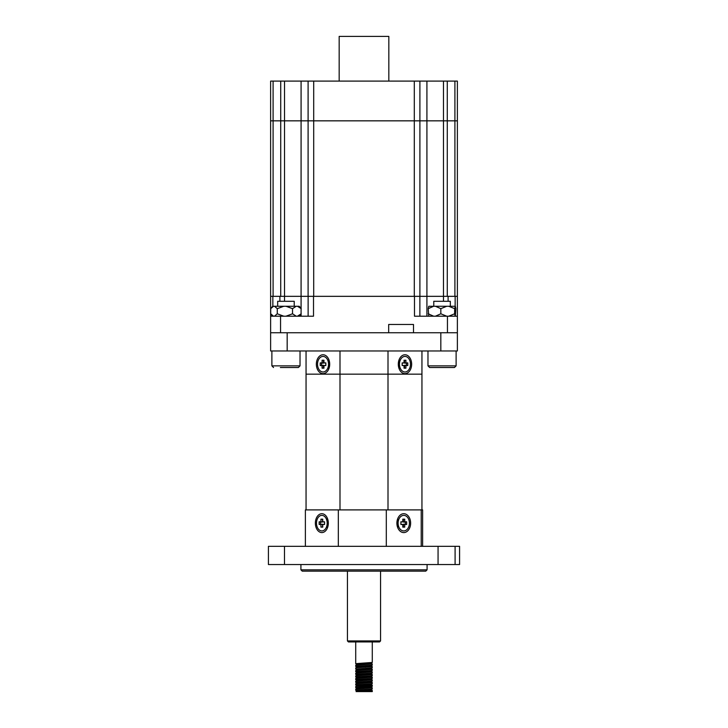 <?xml version="1.0" encoding="UTF-8"?>
<svg xmlns="http://www.w3.org/2000/svg" width="728" height="728" viewBox="0 0 728 728"><rect width="100%" height="100%" fill="white"/><g stroke="black" fill="none" stroke-linecap="round" stroke-linejoin="round"><path stroke-width="1.09" d="M435.435 316.198L440.831 313.786L440.831 308.672L435.435 306.261L433.624 306.261L428.237 308.672L428.756 306.261L433.624 306.261M435.435 306.261L446.737 306.261L440.831 308.672M440.831 313.786L446.737 316.198M448.73 316.198L454.636 313.786L454.636 308.672L448.73 306.261L446.737 306.261M428.756 316.198L428.237 308.672M428.237 313.786L433.624 316.198M455.337 316.198L455.855 308.672L455.337 306.261L454.636 308.672M454.636 313.786L455.164 316.198M448.73 306.261L455.164 306.261M315.37 523.15A9.437 6.479 90 0 1 320.757 513.85A9.437 6.479 90 0 1 327.955 520.01A9.437 6.479 90 0 1 328.319 523.15A9.437 6.479 90 0 1 327.955 526.28A9.437 6.479 90 0 1 320.757 532.45A9.437 6.479 90 0 1 315.37 523.15M328.155 521.011A4.468 3.067 -90 0 0 326.299 518.846M396.897 523.15A9.437 6.861 -90 0 1 403.758 513.713A9.437 6.861 -90 0 1 410.628 523.15A9.437 6.861 -90 0 1 403.758 532.587A9.437 6.861 -90 0 1 396.897 523.15M398.908 519.146A4.468 3.249 90 0 0 397.097 523.15A4.468 3.249 90 0 0 398.908 527.154M427.081 569.833L425.753 571.162L302.247 571.162L300.919 569.833L427.081 569.833L427.081 564.537M455.091 564.537L459.586 564.537L459.577 546.328L455.091 546.328L455.091 564.537L268.414 564.537L268.414 546.328L284.484 546.328L284.484 564.537M438.065 564.537L438.065 546.328L284.484 546.328M438.065 546.328L455.091 546.328M338.32 546.328L338.32 509.9L305.378 509.9L305.378 546.328M338.32 509.9L386.304 509.9L386.304 546.328M388.006 509.9L339.994 509.9L339.994 374.147L388.006 374.147L388.006 509.9L421.221 509.9L421.221 546.328M421.221 509.9L422.622 509.9L422.622 546.328M326.299 527.454A4.468 3.067 -90 0 0 328.155 525.288M380.553 640.94L379.561 641.932L348.439 641.932L347.447 640.94L380.553 640.94L380.553 571.162M372.281 641.932L372.281 662.462L357.075 663.545L355.719 663.79L357.084 664.591M372.281 690.481L372.281 691.6L356.665 691.6L372.108 690.563L370.916 689.671M355.719 690.28L355.755 689.116L357.075 688.915L372.281 687.833L372.108 689.034L357.075 690.035L355.719 690.28L357.084 691.081M362.307 687.05L355.719 687.632L357.084 688.433L370.807 687.15L372.245 686.34L362.307 687.05M355.719 687.632L355.755 686.468L372.108 685.266L370.916 684.375M355.719 684.975L355.719 683.856L357.075 683.61L372.281 682.536L372.108 683.738L357.075 684.73L355.719 684.975L357.084 685.785M355.719 682.327L355.719 681.208L357.075 680.962L372.281 679.888L372.108 681.09L357.075 682.081L355.719 682.327L357.084 683.137M355.719 679.679L355.719 678.56L357.075 678.314L372.281 677.24L372.108 678.441L357.075 679.433L355.719 679.679L357.084 680.489M355.719 677.031L355.719 675.912L357.075 675.666L372.281 674.592L372.108 675.793L357.075 676.785L355.719 677.031L357.084 677.841M355.719 674.383L355.719 673.264L357.075 673.018L372.281 671.935L372.108 673.145L357.075 674.137L355.719 674.383L357.084 675.193M355.719 671.735L355.719 670.615L357.075 670.37L372.281 669.287L372.108 670.497L357.075 671.489L355.719 671.735L357.084 672.545M355.719 669.087L355.719 667.967L357.075 667.722L372.281 666.639L372.108 667.849L355.719 669.087L359.359 669.496M355.719 666.439L355.719 665.319L357.075 665.074L372.281 663.991L372.108 665.201L357.075 666.193L355.719 666.439L357.084 667.248M359.359 666.848L365.693 667.185M372.281 687.833L370.916 687.023M372.281 685.185L372.245 686.34M372.281 682.536L368.659 682.127M372.281 679.888L370.916 679.078M372.281 677.24L370.916 676.43M372.281 674.592L370.916 673.773M372.281 671.935L370.916 671.125M372.281 669.287L370.916 668.477M372.281 666.639L368.659 666.229M372.281 663.991L368.659 663.581M356.065 691.6L356.665 691.6M356.047 691.6L358.185 690.799L370.807 689.798L372.245 688.988M355.755 686.468L358.185 685.494L370.807 684.502L372.245 683.692M355.755 683.82L358.185 682.846L370.807 681.854L372.245 681.044M355.755 681.171L358.185 680.198L370.807 679.206L372.245 678.396M355.755 678.523L358.185 677.55L370.807 676.558L372.245 675.748M355.755 675.875L358.185 674.902L370.807 673.91L372.245 673.1M355.755 673.227L358.185 672.253L370.807 671.261L372.245 670.442M355.755 670.579L358.185 669.605L370.807 668.613L372.245 667.794M355.755 667.931L358.185 666.957L370.807 665.965L372.245 665.146M355.755 665.283L358.185 664.309L370.807 663.317L372.245 662.498M448.102 301.301L448.102 296.332L426.917 296.332L426.917 316.198M447.447 316.198L457.375 316.198L457.375 350.969L270.625 350.969L270.625 332.751L388.67 332.751L388.67 324.479L413.504 324.479L413.504 332.751L447.447 332.751L447.447 316.198L414.487 316.198L414.487 296.332L280.726 296.332L280.726 120.839L270.625 120.839L270.625 81.099L280.726 81.099L280.726 120.839L270.625 120.839L270.625 296.332L284.53 296.332L284.53 120.839L280.726 120.839L284.53 120.839L284.53 81.099L280.726 81.099M457.375 332.751L447.447 332.751M301.083 316.198L301.083 81.099L308.099 81.099L308.099 120.839L284.53 120.839L308.099 120.839L308.099 296.332M279.898 296.332L279.898 301.301M457.375 316.198L457.375 120.839L419.901 120.839L419.901 81.099L426.917 81.099L426.917 296.332L313.513 296.332L313.513 316.198L270.625 316.198L270.625 296.332M270.625 332.751L270.625 316.198M457.375 296.332L448.102 296.332M403.758 515.369A7.781 5.66 -90 0 1 409.418 523.15A7.781 5.66 -90 0 1 403.758 530.93A7.781 5.66 -90 0 1 398.098 523.15A7.781 5.66 -90 0 1 403.758 515.369M402.793 526.89L403.421 526.89L403.421 524.242L405.341 524.242L405.341 522.058L403.421 522.058L403.421 519.41L402.793 519.41M400.873 524.242L402.793 524.469L400.873 524.469L400.873 521.821L402.793 521.821L400.873 522.058M402.793 521.821L402.793 519.173L404.723 519.173L404.723 521.821L406.652 521.821L406.652 524.469L404.723 524.469L404.723 527.127L402.793 527.127L402.793 524.469M403.421 519.41L404.723 519.173M403.421 522.058L404.723 521.821M405.341 522.058L406.652 521.821M405.341 524.242L406.652 524.469M403.421 524.242L404.723 524.469M403.421 526.89L404.723 527.127M398.134 524.06A3.476 2.53 -90 0 1 398.134 522.24M400.054 360.733L399.472 360.733M404.977 356.429A7.781 5.505 -90 0 1 410.474 364.209A7.781 5.505 -90 0 1 404.977 371.99A7.781 5.505 -90 0 1 399.472 364.209A7.781 5.505 -90 0 1 404.977 356.429M404.04 367.949L404.577 367.949L404.577 365.301L406.452 365.301L406.452 363.117L404.577 363.117L404.577 360.469L404.04 360.469M402.165 365.301L404.04 365.538L402.165 365.538L402.165 362.89L404.04 362.89L402.165 363.117M404.04 362.89L404.04 360.233L405.915 360.233L405.915 362.89L407.78 362.89L407.78 365.538L405.915 365.538L405.915 368.186L404.04 368.186L404.04 365.538M404.577 360.469L405.915 360.233M404.577 363.117L405.915 362.89M406.452 363.117L407.78 362.89M406.452 365.301L407.78 365.538M404.577 365.301L405.915 365.538M404.577 367.949L405.915 368.186M399.636 366.111A3.476 2.457 -90 0 1 399.636 362.307M421.949 509.9L421.949 374.147L388.006 374.147L421.949 374.147L421.949 350.969M306.051 509.9L306.051 374.147L339.994 374.147L339.994 350.969M328.364 362.307A3.476 2.457 90 0 1 328.364 366.111M327.946 360.733L328.528 360.733M328.528 364.209L328.528 364.209A7.781 5.505 90 0 1 323.023 371.99A7.781 5.505 90 0 1 317.526 364.209A7.781 5.505 90 0 1 323.023 356.429A7.781 5.505 90 0 1 328.528 364.209M325.835 363.117L323.96 362.89L325.835 362.89L325.835 365.538L323.96 365.538L325.835 365.301M323.96 360.469L323.423 360.469L323.423 363.117L321.549 363.117L321.549 365.301L323.423 365.301L323.423 367.949L323.96 367.949M321.549 365.301L320.22 365.538L320.22 362.89L321.549 363.117M323.423 363.117L322.085 362.89L322.085 360.233L323.96 360.233L323.96 362.89M320.22 362.89L322.085 362.89M323.423 360.469L322.085 360.233M323.96 365.538L323.96 368.186L322.085 368.186L322.085 365.538L320.22 365.538M323.423 367.949L322.085 368.186M323.423 365.301L322.085 365.538M447.274 81.099L457.375 81.099L457.375 120.839L447.274 120.839L447.274 296.332L443.47 296.332L443.47 120.839L447.274 120.839L447.274 81.099L443.47 81.099L443.47 120.839L308.099 120.839L313.704 120.839L313.704 81.099L308.099 81.099M284.53 81.099L301.083 81.099M419.901 81.099L313.704 81.099M426.917 81.099L443.47 81.099M400.327 360.032A4.468 3.158 90 0 0 398.298 364.209L398.298 364.209A9.437 6.67 -90 0 1 404.977 354.773A9.437 6.67 -90 0 1 411.648 364.209A9.437 6.67 -90 0 1 404.977 373.646A9.437 6.67 -90 0 1 398.298 364.209L398.298 364.209A4.468 3.158 90 0 0 400.327 368.386M327.673 368.386A4.468 3.158 -90 0 0 329.702 364.209A9.437 6.67 90 0 1 323.023 373.646A9.437 6.67 90 0 1 316.352 364.209A9.437 6.67 90 0 1 323.023 354.773A9.437 6.67 90 0 1 329.702 364.209A4.468 3.158 -90 0 0 327.673 360.032M440.822 350.969L440.822 332.751L287.178 332.751L287.178 350.969M388.006 350.969L388.006 374.147L306.051 374.147L306.051 350.969M453.135 367.522L429.629 367.522L427.973 365.865L456.119 365.865L454.463 367.522L453.135 367.522M433.77 306.261L433.77 301.301L450.323 301.301L450.323 306.261M430.958 367.522L435.28 367.522M449.649 367.522L454.463 367.522L456.119 365.865L456.119 350.969M441.687 367.522L448.457 367.522M326.918 520.711A3.476 2.384 90 0 1 326.918 525.589M326.626 519.674L327.391 519.674M326.881 520.565L327.254 522.103A3.149 2.157 90 0 1 327.254 524.196L326.881 525.734A7.781 5.342 90 0 1 321.849 530.93A7.781 5.342 90 0 1 316.507 523.15A7.781 5.342 90 0 1 321.849 515.369A7.781 5.342 90 0 1 326.881 520.565A7.781 5.342 90 0 1 326.881 525.734M324.57 522.058L322.759 521.821L324.57 521.821L324.57 524.469L322.759 524.469L324.57 524.242M322.759 519.41L322.304 522.058L320.484 522.058L320.484 524.242L322.304 524.242L322.759 526.89M320.484 524.242L319.119 524.469L319.119 521.821L320.484 522.058M322.304 522.058L320.939 521.821L320.939 519.173L322.759 519.173L322.759 521.821M319.119 521.821L320.939 521.821M322.304 519.41L320.939 519.173M322.759 524.469L322.759 527.127L320.939 527.127L320.939 524.469L319.119 524.469M322.304 526.89L320.939 527.127M322.304 524.242L320.939 524.469M271.289 307.917L272.663 306.261L273.519 306.261L270.707 308.672L270.707 313.786L273.519 316.198M274.465 316.198L277.277 313.786L277.277 308.672L274.465 306.261L273.519 306.261M301.083 313.941L299.244 316.198M301.201 308.672L297.488 306.261L299.244 306.261L300.992 308.381M286.004 316.198L292.519 313.786L292.519 308.672L286.004 306.261L283.802 306.261L277.277 308.672M292.519 313.786L296.232 316.198M297.488 316.198L301.201 313.786M297.488 306.261L296.232 306.261L292.519 308.672M277.277 313.786L283.802 316.198M274.465 306.261L283.802 306.261M286.004 306.261L296.232 306.261M339.166 81.099L339.166 36.4L388.834 36.4L388.834 81.099M419.901 296.332L419.901 120.839L313.704 120.839L313.704 296.332M443.47 301.301L443.47 296.332L426.917 296.332M301.083 296.332L284.53 296.332L284.53 301.301M280.362 367.522L298.371 367.522L280.362 367.522M277.677 306.261L277.677 301.301L294.23 301.301L294.23 306.261M280.553 316.198L280.553 332.751M455.146 296.332L455.146 306.261M419.874 316.198L419.874 296.332M308.126 296.332L308.126 316.198M272.854 306.261L272.854 296.332M454.909 81.099L454.909 296.332M414.296 296.332L414.296 81.099M273.091 296.332L273.091 81.099M271.881 350.969L271.881 365.865L300.027 365.865L298.371 367.522L300.027 365.865L300.027 350.969M300.919 569.833L300.919 564.537M459.586 564.537L459.586 546.328M347.447 571.162L347.447 640.94M355.719 663.79L355.719 641.932M357.084 688.351L355.755 689.116M370.916 681.726L372.245 682.5M370.916 665.829L372.245 666.602M370.916 663.181L372.245 663.954M357.084 669.896L355.755 669.123M271.881 365.865L273.537 367.522L271.881 365.865M427.973 365.865L427.973 350.969L427.973 365.865L429.629 367.522M272.663 316.198L271.289 314.541"/></g></svg>
